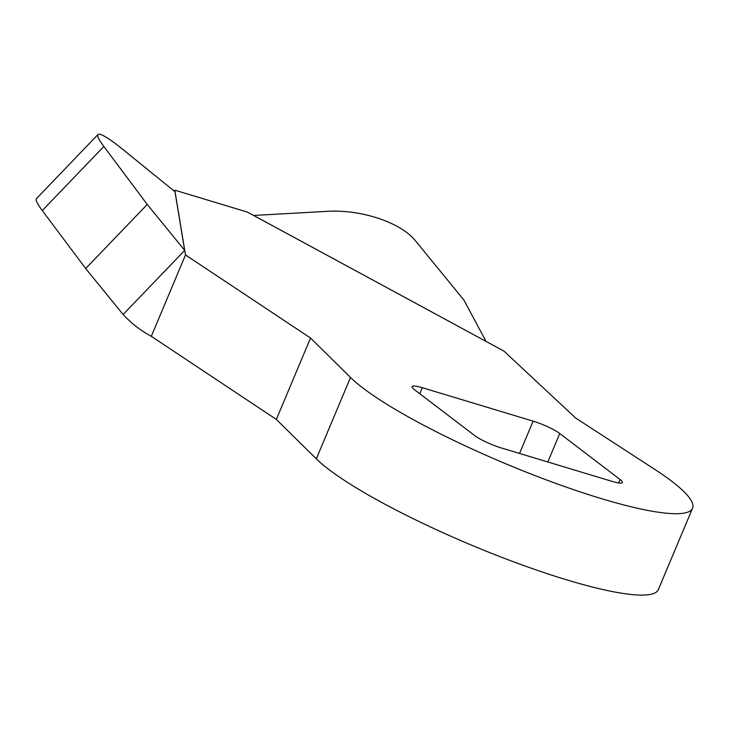 <?xml version="1.0" encoding="UTF-8"?>
<svg xmlns="http://www.w3.org/2000/svg" width="729" height="729" viewBox="0 0 729 729"><rect width="100%" height="100%" fill="white"/><g stroke="black" fill="none" stroke-linecap="round" stroke-linejoin="round"><path stroke-width="1.09" d="M486.006 341.336L463.872 300.02L415.156 240.424A67.123 30.691 -169.2 0 0 327.977 211.301L253.665 215.456L503.857 351.041L575.764 418.109L654.551 469.239A190.187 31.393 -157.2 0 1 692.55 508.25A190.187 31.393 -157.2 0 1 601.17 498.554A190.187 31.393 -157.2 0 1 350.512 377.458L316.304 458.833A190.187 31.393 22.8 0 0 566.962 579.929A190.187 31.393 22.8 0 0 658.342 589.624L692.55 508.25M98.005 134.491L36.45 198.607A67.123 7.891 43.8 0 0 41.662 209.715A67.123 7.891 43.8 0 0 42.282 210.563L103.837 146.447A67.123 7.891 -136.2 0 1 103.217 145.609A67.123 7.891 -136.2 0 1 98.005 134.491A67.123 7.891 -136.2 0 1 122.754 149.354L174.969 191.7L174.778 190.169L174.349 191.189M151.304 336.324C140.825 330.702 131.439 323.421 123.137 314.491L184.692 250.384L185.512 254.95L151.304 336.324L276.337 419.421L316.304 458.833M519.549 453.447L533.127 421.152L422.319 387.71A21.259 3.508 -157.2 0 0 412.104 386.625A21.259 3.508 -157.2 0 0 414.437 389.651L474.679 435.587A21.259 3.508 -157.2 0 0 501.324 447.943L612.132 481.395A21.259 3.508 -157.2 0 0 622.347 482.48A21.259 3.508 -157.2 0 0 620.005 479.454L559.763 433.518L547.798 461.976M276.337 419.421L310.545 338.046L350.512 377.458M253.665 215.456L247.368 212.075L174.778 190.169L185.512 254.95L310.545 338.046M533.127 421.152A21.259 3.508 -157.2 0 1 559.763 433.518M42.282 210.563L85.685 268.554L123.137 314.491M85.685 268.554L147.24 204.439L184.692 250.384L174.969 191.7M103.837 146.447L147.24 204.439M618.547 482.926L620.005 479.454M422.319 387.71L419.786 393.724M503.857 351.041L247.368 212.075"/></g></svg>
